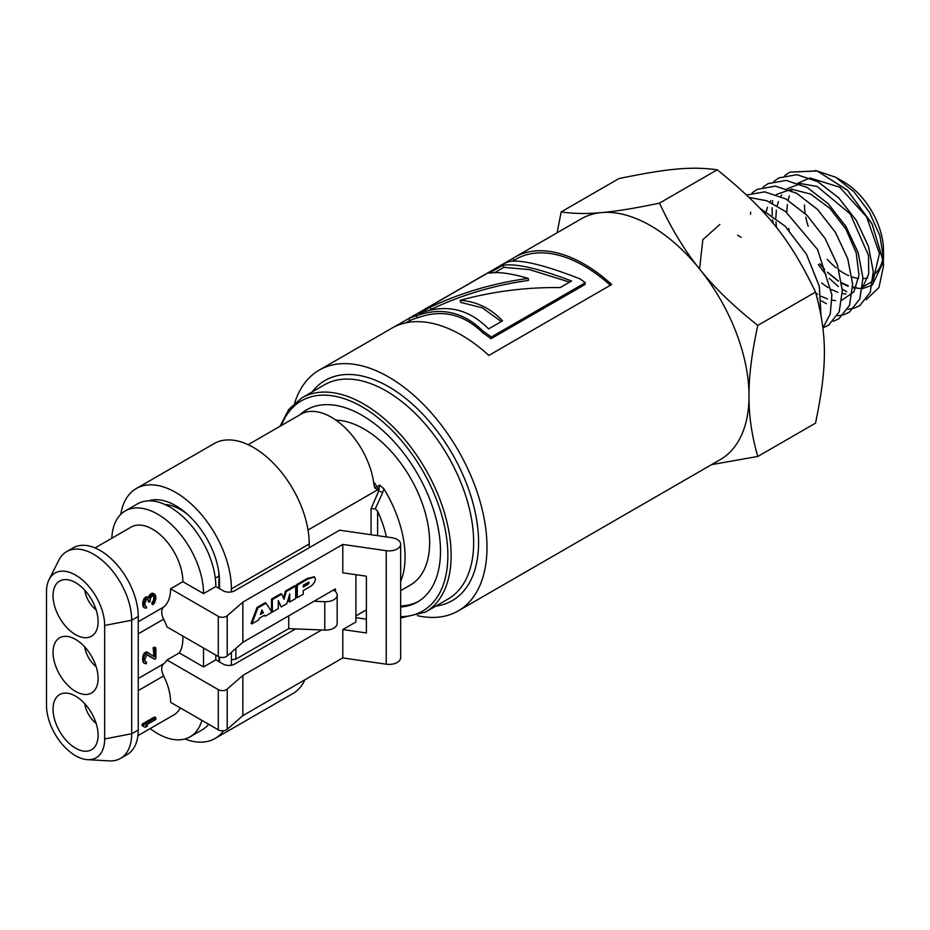 <?xml version="1.0" encoding="UTF-8"?>
<svg xmlns="http://www.w3.org/2000/svg" width="930" height="930" viewBox="0 0 930 930"><rect width="100%" height="100%" fill="white"/><g stroke="black" fill="none" stroke-linecap="round" stroke-linejoin="round"><path stroke-width="1.4" d="M772.342 203.193L772.632 200.694M784.792 175.584L789.872 172.131L817.203 170.992L847.765 190.534L872.294 224.49L883.384 262.028A75.005 43.303 -120 0 0 883.326 261.063L871.933 223.712L847.404 190.139L817.028 170.911L789.907 172.12M773.911 181.327L778.991 177.874L796.963 174.701L817.819 181.687L838.593 197.741L856.309 220.445L868.434 246.369L873.258 271.641L870.189 292.427L859.75 305.621L854.147 308.179L847.683 309.272M826.398 303.726L821.585 300.913M817.796 298.321L817.133 297.832M773.144 223.386L772.632 219.701M772.214 215.283L772.04 208.564M779.026 177.851L796.987 174.689L817.854 181.676L838.628 197.73L856.344 220.433L868.457 246.357L873.293 271.63L870.213 292.415L859.773 305.598L854.159 308.167M772.249 215.318L772.086 207.75M750.44 214.423L750.719 212.11M763.03 187.058L768.122 183.605L786.199 180.42L807.182 187.453L828.084 203.612L845.905 226.455L858.088 252.553L862.947 277.977L859.843 298.902L849.334 312.166L843.743 314.735L837.291 315.816M768.145 183.594L786.222 180.408L807.205 187.442L828.107 203.6L845.928 226.443L858.123 252.542L862.982 277.965L859.878 298.89L849.369 312.154L843.754 314.724M752.149 192.789L757.241 189.348L775.422 186.14L796.533 193.219L817.551 209.483L835.477 232.465L847.742 258.726L852.636 284.301L849.509 305.366L838.93 318.723L833.338 321.292M757.241 189.348L775.446 186.128L796.557 193.196L817.586 209.459L835.512 232.454L847.776 258.714L852.659 284.289L849.532 305.354L838.965 318.711M822.945 327.837L828.549 325.256L839.197 311.817L842.348 290.625L837.43 264.887L825.096 238.464L807.066 215.342L785.92 198.974L764.681 191.847L746.395 195.068L764.646 191.859L785.885 198.985L807.042 215.353L825.073 238.487L837.407 264.911L842.313 290.648L839.174 311.841L828.525 325.279L822.887 327.86L830.269 313.991L831.885 294.822L817.586 249.519L785.594 211.563L766.925 200.822L749.069 197.404L766.901 200.787L785.594 211.529L817.598 249.496L831.92 294.822L830.281 314.003L822.899 327.883M759.508 207.948L785.118 226.211L806.461 254.274L819.26 286.219L821.027 315.305M759.461 207.902L785.106 226.153L806.484 254.262L819.307 286.254L821.039 315.375M400.644 607.034A110.926 64.042 -120 0 0 417.524 601.966A110.926 64.042 -120 0 0 417.524 473.882A110.926 64.042 -120 0 0 306.598 409.839A110.926 64.042 -120 0 0 299.82 414.861M400.644 605.953A110.926 64.042 -120 0 0 418.535 601.361M307.632 409.27A110.926 64.042 -120 0 0 301.797 413.745M417.43 615.672A139.012 80.259 -120 0 0 458.188 610.929A139.012 80.259 -120 0 0 458.188 450.399A139.012 80.259 -120 0 0 319.176 370.14A139.012 80.259 -120 0 0 294.682 403.062M393.855 327.093L512.814 258.412A139.012 80.259 60 0 1 514.72 257.25L581.204 218.864A139.012 80.259 60 0 1 601.559 212.575A139.012 80.259 60 0 1 699.86 269.328A139.012 80.259 60 0 1 749.01 396.006A139.012 80.259 60 0 1 720.215 459.641L458.188 610.929M514.72 257.25A139.012 80.259 60 0 1 611.684 284.51L488.855 355.423A139.012 80.259 -120 0 0 391.89 328.162L319.176 370.14M501.305 321.571L482.321 307.818L460.792 302.424L460.141 300.32C476.602 301.459 490.726 308.307 502.502 320.873L488.599 328.895C468.708 308.679 445.61 303.54 419.337 313.491L430.183 307.226C461.28 292.625 493.97 283.011 528.228 278.407C510.896 273.304 497.852 271.572 489.11 273.211L502.863 265.271C516.034 263.283 538.935 268.526 571.566 281L560.127 287.603C526.182 287.149 492.865 291.381 460.141 300.32M569.637 282.116L529.461 269.607L503.874 267.34L502.863 265.271M494.748 272.606L503.874 267.34M429.381 310.353L431.195 309.306C462.071 294.74 494.516 285.115 528.507 280.442L528.228 278.407M431.195 309.306L430.183 307.226M512.558 261.167L515.871 259.261A136.698 78.922 60 0 1 610.359 285.278M408.84 318.572L409.932 320.606A136.698 78.922 60 0 1 417.419 317.851C441.971 308.981 463.779 314.003 482.844 332.894A136.698 78.922 60 0 1 491.04 338.718L585.005 284.475L585.261 282.755A139.012 80.259 -120 0 0 579.808 278.779C545.34 265.364 521.963 259.586 509.698 261.446A139.012 80.259 -120 0 0 503.816 263.736L408.84 318.572A139.012 80.259 60 0 1 416.442 315.77C441.308 306.819 463.477 311.922 482.961 331.08A139.012 80.259 60 0 1 491.296 337.009L585.261 282.755M513.976 260.354L512.814 258.412M482.844 332.894L482.961 331.08M417.419 317.851L416.442 315.77M491.04 338.718L491.296 337.009M557.093 232.791L561.197 211.901C573.357 213.749 586.818 213.981 601.559 212.575C615.974 211.377 635.283 208.227 659.498 203.124C671.658 229.222 685.119 251.298 699.86 269.328C714.275 287.568 733.584 306.249 757.787 325.407C751.765 353.133 748.836 376.662 749.01 396.006C748.836 415.536 751.765 435.693 757.787 456.467L711.555 464.64M883.384 262.028L883.5 266.003L878.966 287.521L866.144 299.727M819.702 263.76L824.608 269.444M827.537 272.444L838.325 281.185M841.72 283.255L848.114 286.312M852.705 287.777L862.47 288.626M862.494 288.626L872.305 285.126M872.34 285.103L883.372 261.853M883.372 261.795L883.5 258.075L879.873 235.697L869.538 212.435L854.019 191.894L835.686 177.246L815.54 170.469M819.749 263.736L824.55 269.258M827.467 272.211L838.302 280.825M841.65 282.79L848.218 285.708M852.705 286.94L856.298 287.428M862.668 287.021L872.945 281.023M872.968 280.988L879.431 253.716L866.644 216.934L839.72 187.209L810.042 177.967M809.995 177.967L797.859 183.164M792.581 189.185L791.663 190.72M789.349 195.893L788.094 200.229M787.292 204.635L786.815 212.482M788.71 228.408L789.163 230.361M821.562 282.964L828.026 287.591M831.397 289.532L837.86 292.346M842.394 293.555L845.916 294.019M862.61 287.51L868.667 274.071L868.515 255.425L850.218 213.9L817.168 186.465L800.567 183.559L787.024 188.86M781.688 194.905L780.793 196.393M778.445 201.578L777.189 205.832M776.364 210.273L775.841 217.98M775.946 221.863L776.492 227.536M815.831 293.124L817.726 294.345M821.144 296.275L827.502 298.983M832.071 300.169L835.524 300.599M842.022 300.111L853.914 291.869L858.983 275.071L856.181 252.786L845.882 229.082L829.769 208.25L810.611 194.079L791.674 189.185L776.213 194.533M770.796 200.624L769.935 202.054M767.541 207.262L766.274 211.447M719.855 224.444L702.848 239.626L699.558 268.956M741.21 237.313L737.513 235.162M818.307 264.562L826.096 274.908M829.223 278.361L838.407 286.568M842.278 289.23L846.777 291.753M883.5 265.887L883.326 261.063M757.787 456.467L815.529 423.138C827.351 366.188 827.351 335.358 815.529 292.067C789.768 238.487 766.646 209.715 717.228 169.783C691.467 166.319 668.345 168.377 618.927 178.572L561.197 211.901M717.228 169.783L659.498 203.124M815.529 292.067L757.787 325.407M804.496 204.856A55.87 32.259 -120 0 0 805.136 213.435M805.787 217.167A55.87 32.259 -120 0 0 808.193 226.257M827.305 259.365A55.87 32.259 -120 0 0 836.244 267.91M839 270.026A55.87 32.259 -120 0 0 848.695 275.664M852.043 276.966A55.87 32.259 -120 0 0 858.657 278.477M863.005 278.616A55.87 32.259 -120 0 0 867.76 277.814M873.328 275.141A55.87 32.259 -120 0 0 882.93 257.854M882.942 257.75A55.87 32.259 -120 0 0 883.372 254.088M883.5 258.075L883.5 250.472A55.87 32.259 -120 0 0 843.998 182.048L835.686 177.246M383.834 488.715L379.684 485.1L378.719 491.04A4.638 0.616 -155.4 0 1 382.707 492.575L383.834 488.715A92.675 53.51 -120 0 1 400.644 581.517M248.147 444.691L300.936 414.222A60.822 35.119 60 0 1 345.018 427.695A60.822 35.119 60 0 1 373.941 484.635L374.697 487.622L378.719 491.04L371.07 508.675L375.267 508.838L382.707 492.575M377.627 535.657L377.627 511.268L375.267 508.838M377.627 511.268A81.096 46.814 60 0 1 386.403 536.924M335.893 420.139A92.675 53.51 60 0 1 417.628 491.947A92.675 53.51 60 0 1 410.444 584.982L400.644 590.643M374.697 487.622L375.023 488.215M184.884 738.99A78.771 45.477 -120 0 0 215.097 738.467A78.771 45.477 -120 0 0 223.607 730.724M231.407 652.325L231.407 665.229M231.407 588.899A78.771 45.477 -120 0 0 197.02 509.628A78.771 45.477 -120 0 0 136.315 488.517L214.132 443.598A78.771 45.477 60 0 1 274.838 464.698A78.771 45.477 60 0 1 309.225 543.969L231.407 588.899L231.407 591.922M136.315 488.517A78.771 45.477 -120 0 0 120.784 514.337M148.695 500.828A61.973 35.782 60 0 1 194.893 521.858A61.973 35.782 60 0 1 219.527 581.576L219.527 588.667M219.527 657.068L219.527 661.974M304.912 679.795A78.771 45.477 60 0 1 292.915 693.536L215.097 738.467M309.225 543.969L309.225 547.724M333.37 590.073L333.777 590.306A11.59 6.684 0 0 1 337.172 595.037L337.172 623.414A11.59 6.684 180 0 1 324.779 630.087L288.742 628.634L235.883 659.149L231.407 659.847M324.779 630.087L324.779 601.71A11.59 6.684 0 0 0 337.172 595.037M324.779 601.71L313.968 601.268M288.742 628.634L288.742 615.834M235.883 648.408L235.883 659.149M111.833 538.226A64.868 37.456 60 0 1 125.225 510.954L137.512 503.862A64.868 37.456 60 0 1 187.5 521.242A64.868 37.456 60 0 1 215.818 586.528L223.188 590.783A8.114 4.685 0 0 0 234.662 590.783L339.601 530.193L391.856 537.714A11.59 6.684 180 0 1 400.644 544.201A11.59 6.684 180 0 1 386.252 550.688L342.786 544.434L242.846 602.129L242.846 642.328L335.416 588.888L335.416 591.492M400.644 544.201L400.644 657.708A11.59 6.684 180 0 1 386.252 664.194L386.252 550.688M125.225 510.954A64.868 37.456 60 0 1 175.212 528.333A64.868 37.456 60 0 1 203.531 593.619L215.818 586.528M95.034 547.933L131.153 527.077A42.861 24.75 -120 0 1 164.18 538.563A42.861 24.75 -120 0 1 182.885 581.703L170.597 588.795A42.861 24.75 60 0 1 163.622 607.104L138.245 621.752M152.032 602.617A42.861 24.75 60 0 1 151.881 604.012L152.985 604.639L152.985 603.163L152.032 602.617L153.427 600.431A44.652 30.411 71.1 0 0 153.729 598.827A42.861 24.75 60 0 0 153.706 597.037A44.64 20.1 50.9 0 0 153.357 595.665L153.229 595.479M148.219 600.513A42.861 24.75 60 0 1 148.242 601.698L149.056 602.175L149.056 600.989L148.219 600.513A47.802 17.228 45.9 0 0 147.707 599.234M149.056 600.989L148.01 599.234L146.44 599.548L144.871 603.407L145.138 605.918L146.44 606.639L145.266 606.069M142.976 606.476L144.348 607.848L142.976 606.476A43.78 21.355 53.3 0 0 142.743 604.581A42.861 24.75 60 0 0 142.743 603.977A43.768 28.656 67.8 0 0 142.906 601.698L144.231 598.292L145.754 597.072L147.696 596.967L149.579 598.327L150.102 596.548L148.974 595.898A49.848 37.526 84 0 1 148.661 597.513M150.102 596.548L152.985 594.003L154.554 593.979L151.73 593.27L148.974 595.898M87.548 759.671L109.275 760.891A53.87 31.097 -120 0 0 120.54 758.403L127.085 754.625A53.87 31.097 -120 0 0 138.245 729.969L138.245 616.462A53.87 31.097 -120 0 0 114.727 562.243A53.87 31.097 -120 0 0 73.226 547.817L66.669 551.595A53.87 31.097 -120 0 0 58.881 560.116L49.081 579.541A41.129 23.738 -120 0 0 46.5 591.864L46.5 705.37A41.129 23.738 -120 0 0 87.548 759.671A41.129 23.738 -120 0 0 104.66 738.955L104.66 625.448A41.129 23.738 -120 0 0 81.701 579.367A41.129 23.738 -120 0 0 49.081 579.541M120.54 758.403A53.87 31.097 -120 0 0 131.688 733.747L138.245 729.969M138.245 616.462L131.688 620.24A53.87 31.097 -120 0 0 108.182 566.033A53.87 31.097 -120 0 0 66.669 551.595M164.877 504.467A54.184 31.283 60 0 1 187.651 514.488M218.701 571.311A54.184 31.283 60 0 1 218.91 576.007L215.272 578.111M75.574 582.645A31.852 18.391 60 0 1 96.395 610.719A31.852 18.391 60 0 1 91.512 636.248A31.852 18.391 60 0 1 59.648 617.857A31.852 18.391 60 0 1 59.648 581.064A31.852 18.391 60 0 1 75.574 582.645M75.574 639.398A31.852 18.391 60 0 1 96.395 667.473A31.852 18.391 60 0 1 91.512 693.001A31.852 18.391 60 0 1 59.648 674.599A31.852 18.391 60 0 1 59.648 637.817A31.852 18.391 60 0 1 75.574 639.398M75.574 696.152A31.852 18.391 60 0 1 96.395 724.226A31.852 18.391 60 0 1 91.512 749.754A31.852 18.391 60 0 1 59.648 731.352A31.852 18.391 60 0 1 59.648 694.571A31.852 18.391 60 0 1 75.574 696.152M308.26 582.331A1.139 0.651 -60 0 1 307.458 583.703L308.283 584.18A1.139 0.651 120 0 0 308.283 582.32L303.261 585.214L303.261 587.074L308.283 584.18M297.298 585.168L297.298 597.653L303.261 594.2L303.261 590.562L308.283 587.667C312.329 585.761 314.735 582.912 315.479 579.099L314.607 577.065L308.283 578.82L297.298 585.168L296.472 584.691L296.472 597.176L297.298 597.653M303.261 586.133L307.458 583.703M308.283 578.82L307.458 578.355L296.472 584.691M307.458 578.355L314.154 576.879M321.617 629.959L242.846 675.436L242.846 715.635L342.786 657.94L342.786 629.563L366.385 632.958L366.385 576.205L342.786 572.81L342.786 544.434M342.786 629.563L355.888 621.996L355.888 574.694M257.029 607.464L257.854 607.941L266.026 603.221L265.201 602.745L257.029 607.464L251.042 623.414L251.856 623.879L258.656 619.961L259.191 618.322L264.678 615.16L265.224 616.172L264.248 615.404M283.441 597.978L285.452 591.062L294.856 585.633L295.67 586.109L295.67 598.595L289.73 602.024L289.73 593.968L286.777 603.721L281.255 606.918L278.303 600.559L278.303 608.615L272.362 612.045L272.362 599.559L281.755 594.142L284.01 599.292L286.277 591.527L295.67 586.109M289.73 602.024L288.905 601.547L288.905 596.676M281.255 606.918L278.303 601.85M271.537 611.522L271.537 599.094L280.93 593.666L281.755 594.142M266.026 603.221L272.013 612.242L265.224 616.172M251.856 623.879L257.854 607.941M285.452 591.062L286.277 591.527M271.537 599.094L272.362 599.559M271.595 611.615L272.362 612.045M342.786 657.94L386.252 664.194M242.846 715.635L227.199 729.306A5.789 3.348 180 0 1 218.271 729.817L170.597 702.301A42.861 24.75 60 0 0 163.622 675.936A11.59 6.684 60 0 1 163.622 663.857L138.245 678.505M242.846 675.436L227.199 689.107A5.789 3.348 180 0 1 218.271 689.618L166.993 660.021A42.861 24.75 60 0 1 163.622 663.857M215.818 655.092L215.818 659.823L223.188 664.078A8.114 4.685 0 0 0 234.662 664.078L295.589 628.901M215.818 659.823L203.531 666.926L179.281 652.918L166.993 660.021M242.846 642.328L227.199 655.999A5.789 3.348 180 0 1 218.271 656.522L166.993 626.913A42.861 24.75 60 0 0 163.622 619.182A11.59 6.684 60 0 1 163.622 607.104M242.846 602.129L227.199 615.8A5.789 3.348 180 0 1 218.271 616.323L170.597 588.795M182.885 581.703L203.531 593.619M260.458 614.451L261.911 610.022L263.388 612.765L260.458 614.451M355.888 617.66L366.385 619.171M201.857 720.343A64.868 37.456 60 0 1 190.092 736.816A64.868 37.456 60 0 1 150.183 728.585M137.896 735.677L174.015 714.821A42.861 24.75 -120 0 0 180.281 707.893M179.281 652.918A42.861 24.75 -120 0 0 182.815 636.05M203.531 648.001L203.531 666.926M261.69 610.673L263.388 612.765M262.562 612.289L260.842 613.277M208.68 724.284A64.868 37.456 60 0 1 202.38 729.725L190.092 736.816M142.313 724.04A42.861 24.75 60 0 1 142.011 725.633L143.569 726.539L143.569 724.761L142.313 724.04L154.601 716.949L155.856 717.669L155.856 719.436L145.661 725.33L147.486 726.039L145.952 725.156M147.858 654.801L154.554 659.3L146.963 654.813L144.871 658.975L145.138 661.486L146.44 662.207L145.301 661.672M143.011 662.067L144.348 663.415L143.011 662.067A43.78 21.355 53.3 0 0 142.72 660.126A42.861 24.75 60 0 0 142.662 658.917A44.082 29.365 69.2 0 0 142.767 656.894L143.999 653.441L146.615 651.93L154.554 656.94L154.554 648.663L153.101 647.826A42.861 24.75 60 0 1 153.717 656.348M154.554 648.663L155.856 647.908L154.403 647.071L153.101 647.826M147.486 726.039L145.394 727.248L143.569 726.539M143.569 724.761L155.856 717.669M154.554 593.979L155.589 595.444L155.856 598.839L154.554 602.849L152.985 604.639M152.985 603.163L153.508 602.57L152.578 602.036M153.508 602.57L154.031 601.675L153.136 601.164M154.031 601.675L153.427 600.431M154.287 600.931L154.554 599.304L153.729 598.827M154.554 599.304L154.554 597.525L153.706 597.037M154.554 597.525L153.357 595.665M154.287 596.2L153.508 595.467L151.939 596.084L150.369 598.467L150.102 601.571L149.056 602.175M146.44 606.639L146.44 608.115L144.348 607.848M143.825 606.965L142.743 604.581M143.569 605.046L142.743 603.977M143.569 604.454L143.825 602.233L142.906 601.698M143.825 602.233L144.348 600.757L143.325 600.164M144.348 600.757L145.394 598.967L144.231 598.292M145.394 598.967L146.44 598.071L145.231 597.374M146.44 598.071L146.963 597.769L145.754 597.072M146.963 597.769L148.01 597.455L146.847 596.781M148.01 597.455L148.8 597.595M150.893 595.502L149.672 594.805M151.939 594.607L150.683 593.875M152.985 594.003L151.73 593.27M153.764 593.84L152.555 593.142M146.44 662.207L146.44 663.683L144.348 663.415M143.825 662.532L142.72 660.126M143.569 660.614L142.662 658.917M143.569 659.44L143.825 657.51L142.767 656.894M143.825 657.51L144.348 656.034L143.139 655.325M144.348 656.034L145.394 654.243L143.999 653.441M145.394 654.243L146.44 653.348L144.999 652.511M146.44 653.348L146.963 653.046L145.522 652.209M146.963 653.046L148.01 652.732L146.615 651.93M148.01 652.732L148.8 652.872M155.856 647.908L155.856 658.545L154.554 659.3M104.66 625.448L131.688 620.24L131.688 733.747L104.66 738.955M218.91 661.614L218.91 656.836M218.91 588.306L218.91 576.007M84.793 590.236A19.693 11.369 -120 0 0 96.139 609.882M84.793 646.989A19.693 11.369 -120 0 0 96.139 666.636M84.793 703.743A19.693 11.369 -120 0 0 96.139 723.389M435.752 606.151A127.143 73.4 -120 0 0 475.195 512.244A127.143 73.4 -120 0 0 388.682 386.729A127.143 73.4 -120 0 0 312.085 391.96M400.644 618.032L425.533 612.056L448.062 599.048A123.667 71.401 -120 0 0 467.011 499.956A123.667 71.401 -120 0 0 386.229 390.984A123.667 71.401 -120 0 0 324.396 384.857L301.866 397.866L288.765 409.444L279.953 426.335M425.533 612.056A123.667 71.401 -120 0 0 444.482 512.965A123.667 71.401 -120 0 0 363.7 403.992A123.667 71.401 -120 0 0 301.866 397.866M400.644 616.683A121.342 70.064 -120 0 0 445.54 531.204A121.342 70.064 -120 0 0 362.061 406.829A121.342 70.064 -120 0 0 281.43 425.475M371.07 508.675L371.07 534.715M379.684 485.1L376.941 486.681A92.675 53.51 -120 0 0 373.546 481.717M374.755 487.715L376.941 486.681A5.789 3.348 -120 0 1 378.44 491.203M355.888 615.881L366.385 609.813M376.894 490.238L308.028 530.007M227.199 689.107L227.199 729.306M227.199 615.8L227.199 655.999M218.271 729.817L218.271 689.618M218.271 656.522L218.271 616.323M138.245 690.583L163.622 675.936M138.245 633.83L163.622 619.182M409.863 320.466L405.689 322.873M313.794 576.588L314.607 577.065"/></g></svg>
